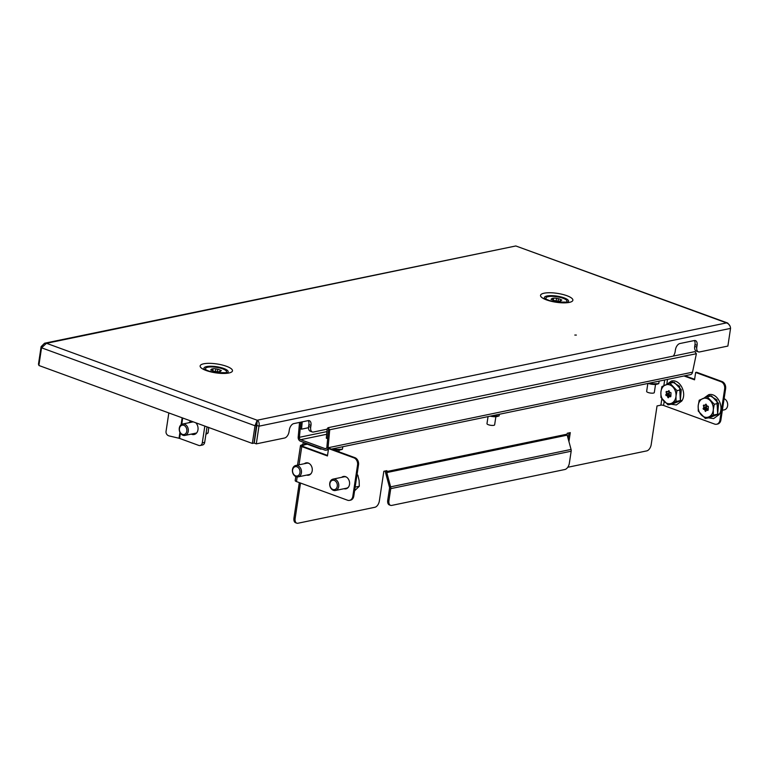 <?xml version="1.0" encoding="UTF-8"?>
<svg xmlns="http://www.w3.org/2000/svg" width="769" height="769" viewBox="0 0 769 769"><rect width="100%" height="100%" fill="white"/><g stroke="black" fill="none" stroke-linecap="round" stroke-linejoin="round"><path stroke-width="1.15" d="M574.799 335.053L576.356 335.073L574.799 335.053M729.935 325.883L727.743 323.057L726.522 322.893C729.031 323.874 730.367 325.71 730.55 328.392L258.97 426.189L256.884 425.43L257.182 420.23C258.942 421.364 259.538 423.354 258.97 426.189L256.298 443.867L284.607 438.003A5.806 3.326 110.1 0 0 289.048 431.726L289.327 429.89A5.806 3.326 -69.9 0 1 293.768 423.613L308.206 420.624A5.806 3.326 110.1 0 1 309.359 420.691A5.806 3.326 110.1 0 1 310.974 425.392L310.695 427.237A5.806 3.326 -69.9 0 0 312.31 431.947A5.806 3.326 -69.9 0 0 313.473 432.015L327.142 429.179M256.298 443.867L254.212 443.107L256.884 425.43M44.564 343.234L515.826 245.965L46.496 343.301L257.182 420.23L255.01 425.757L252.338 443.434L38.873 365.486L41.545 347.809L46.496 343.301L44.564 343.234L41.122 346.646L38.45 364.323L39.017 364.535M256.788 422.806L254.02 443.088L252.338 443.434M41.545 347.809L255.01 425.757L256.692 425.411M257.182 420.23L726.522 322.893L515.826 245.965L727.743 323.057M730.55 328.392L727.878 346.069L699.579 351.942A5.806 3.326 -69.9 0 1 698.415 351.875A5.806 3.326 -69.9 0 1 696.801 347.165L697.079 345.319A5.806 3.326 110.1 0 0 695.464 340.609A5.806 3.326 110.1 0 0 694.311 340.542L679.873 343.541A5.806 3.326 -69.9 0 0 675.432 349.808L675.153 351.654A5.806 3.326 110.1 0 1 673.26 356.105M312.31 431.947L310.224 431.188A5.806 3.326 -69.9 0 1 308.609 426.478L308.888 424.632A5.806 3.326 110.1 0 0 308.206 420.624M698.415 351.875L696.33 351.116A5.806 3.326 -69.9 0 1 694.715 346.406L694.993 344.56A5.806 3.326 110.1 0 0 694.301 340.542M41.122 346.646L41.939 346.944M195.98 433.601L194.499 433.437M179.225 428.987A5.806 4.489 78.3 0 1 182.599 424.036A5.806 4.489 78.3 0 1 188.328 430.467A5.806 4.489 78.3 0 1 184.954 435.417A5.806 4.489 78.3 0 1 179.225 428.987M179.398 429.256A4.758 3.682 78.3 0 1 183.224 425.18A4.758 3.682 78.3 0 1 186.857 430.467A4.758 3.682 78.3 0 1 183.032 434.543A4.758 3.682 78.3 0 1 179.398 429.256M192.702 421.662L192.144 422.056M205.909 434.35L208.101 432.966L206.054 433.389M208.101 432.966L208.755 427.362M556.131 301.035L556.545 298.314A4.845 1.327 8.6 0 0 554.939 298.161A4.845 1.327 8.6 0 0 553.651 298.161L552.334 298.372A4.845 1.327 8.6 0 0 551.642 298.92A4.845 1.327 8.6 0 0 551.652 299.103L551.017 299.256L552.219 299.699A4.845 1.327 8.6 0 0 554.43 300.583L556.314 300.967A4.845 1.327 8.6 0 0 559.198 301.121L560.514 300.91A4.845 1.327 8.6 0 0 561.216 300.362A4.845 1.327 8.6 0 0 561.197 300.179L561.831 300.025L560.63 299.583A4.845 1.327 8.6 0 0 558.429 298.699L556.545 298.314M553.344 300.237L553.651 298.161M552.132 299.689L552.334 298.372M565.186 302.505A10.651 2.922 8.6 0 0 566.955 301.237A10.651 2.922 8.6 0 0 553.161 296.382A10.651 2.922 8.6 0 0 545.894 298.045A10.651 2.922 8.6 0 0 547.211 299.785M545.894 298.045L545.75 298.968A10.651 2.922 8.6 0 0 545.75 299.151M566.772 302.332A10.651 2.922 8.6 0 0 566.82 302.159L566.955 301.237M551.584 299.593L551.652 299.103M558.054 301.131L558.429 298.699M560.37 301.304L560.63 299.583M211.6 370.341L211.802 369.014A4.845 1.327 8.6 0 0 211.292 369.37A4.845 1.327 8.6 0 0 211.244 369.514A4.845 1.327 8.6 0 0 211.292 369.774L210.706 369.937L211.965 370.379A4.845 1.327 8.6 0 0 214.291 371.244L216.195 371.6A4.845 1.327 8.6 0 0 219.021 371.696L220.261 371.456A4.845 1.327 8.6 0 0 220.818 370.956A4.845 1.327 8.6 0 0 220.761 370.696L221.347 370.543L220.088 370.091A4.845 1.327 8.6 0 0 217.771 369.226L215.858 368.87A4.845 1.327 8.6 0 0 213.032 368.774L211.802 369.014M211.215 370.254L211.292 369.774M224.788 373.1A10.651 2.922 8.6 0 0 226.451 372.129A10.651 2.922 8.6 0 0 226.557 371.831A10.651 2.922 8.6 0 0 217.031 367.438A10.651 2.922 8.6 0 0 205.602 368.341A10.651 2.922 8.6 0 0 205.496 368.639A10.651 2.922 8.6 0 0 206.813 370.379M205.496 368.639L205.361 369.562A10.651 2.922 8.6 0 0 205.352 369.745M226.374 372.927A10.651 2.922 8.6 0 0 226.422 372.754L226.557 371.831M212.734 370.745L213.032 368.774M215.435 371.696L215.858 368.87M217.396 371.715L217.771 369.226M219.828 371.86L220.088 370.091M220.684 371.196L220.761 370.696M195.288 434.072A6.777 5.239 78.3 0 1 194.182 433.812A6.777 5.239 78.3 0 1 193.692 433.601M195.797 422.787A6.777 5.239 78.3 0 1 197.979 429.708A6.777 5.239 78.3 0 1 194.124 434.504A6.777 5.239 78.3 0 1 191.769 434.312A6.777 5.239 78.3 0 1 191.289 434.101M188.924 422.729A6.777 5.239 78.3 0 1 191.375 421.229A6.777 5.239 78.3 0 1 191.471 421.21M179.936 432.303L179.033 438.253A1.932 0.529 -171.4 0 1 179.619 438.426L198.758 445.414A3.874 2.999 -101.7 0 0 200.094 445.52A3.874 2.999 -101.7 0 0 202.295 442.819L204.823 426.084M191.327 422.229A6.777 5.239 78.3 0 1 192.154 421.46M202.295 442.819L204.698 442.319L207.034 426.891M204.698 442.319A3.874 2.999 78.3 0 1 202.507 445.02L200.094 445.52M179.033 438.253L169.113 435.917A3.874 3.576 -124.2 0 1 166.046 431.38L168.834 412.943M299.545 422.412L298.218 436.869A3.489 2.692 -101.7 0 0 300.4 441.166L324.874 450.096A3.489 2.692 -101.7 0 0 326.085 450.201A3.489 2.692 -101.7 0 0 328.065 447.769L329.709 429.765L328.027 427.708L327.171 428.833L326.316 438.205L327.671 438.609M298.218 436.869L299.41 437.301A1.932 1.5 -101.7 0 0 300.631 439.685L325.095 448.625A1.932 1.5 -101.7 0 0 326.863 447.327L328.065 447.769L692.513 372.186A3.489 2.692 78.3 0 1 690.533 374.618L331.429 449.086M328.027 427.708L694.868 351.625L696.378 353.721L692.513 372.186M328.517 429.323L326.863 447.327M326.921 431.601L299.41 437.301L300.804 422.152M328.498 429.246L327.507 438.638M308.513 427.708L301.544 429.16L302.217 421.864M300.958 422.123L300.352 428.718L301.544 429.16M309.109 475.059A6.296 4.864 78.3 0 1 307.667 474.896M304.341 463.717A6.296 4.864 78.3 0 1 306.072 462.861A6.296 4.864 78.3 0 1 312.204 470.801A6.296 4.864 78.3 0 1 308.629 475.194A6.296 4.864 78.3 0 1 306.696 475.098M346.406 488.68A6.296 4.864 78.3 0 1 344.964 488.517M341.647 477.338A6.296 4.864 78.3 0 1 343.378 476.482A6.296 4.864 78.3 0 1 349.511 484.422A6.296 4.864 78.3 0 1 345.935 488.815A6.296 4.864 78.3 0 1 344.003 488.719M296.767 523.17L295.575 522.728A5.806 3.326 -69.9 0 1 293.96 518.018L295.152 518.46A5.806 3.326 110.1 0 0 296.767 523.17A5.806 3.326 110.1 0 0 297.93 523.237L374.907 507.271A5.806 3.326 110.1 0 0 379.348 500.994L383.846 471.291L386.855 470.666L386.711 471.57A1.932 1.5 -101.7 0 0 386.778 472.57L567.195 435.148L571.059 449.432A3.489 2.692 78.3 0 1 571.165 451.22L569.348 463.226A5.806 3.326 110.1 0 1 564.907 469.503L391.7 505.416A5.806 3.326 110.1 0 1 390.546 505.348L389.354 504.916A5.806 3.326 -69.9 0 1 387.739 500.206L388.931 500.648A5.806 3.326 110.1 0 0 390.546 505.348M299.314 482.605L293.96 518.018M303.88 442.435A3.489 2.692 -101.7 0 0 302.755 444.482L301.256 445.155A3.489 0.952 8.6 0 0 300.487 445.616A3.489 0.952 8.6 0 0 301.775 446.587L327.44 455.95L328.555 448.587L329.517 448.385L354.884 457.651A5.806 4.489 78.3 0 1 358.517 464.812L357.556 465.014A5.806 4.489 -101.7 0 0 353.913 457.853L328.555 448.587M568.983 432.899L568.118 438.57M387.739 500.206L389.556 488.2A1.932 1.5 -101.7 0 0 389.489 487.21L385.625 472.925A3.489 2.692 -101.7 0 1 385.519 471.137L385.548 470.936M300.506 483.047L295.152 518.46M567.195 435.148A1.932 1.5 78.3 0 1 567.138 434.158L567.272 433.245L570.281 432.63L568.925 441.56M567.849 467.148A5.806 3.326 110.1 0 0 568.56 467.11L646.748 450.894A5.806 3.326 110.1 0 0 651.189 444.617L657.034 405.945L660.888 405.148A1.932 0.529 -171.4 0 1 663.58 405.446L664.176 401.495M321.009 448.692L320.933 449.183L305.716 443.626A1.932 1.5 -101.7 0 0 303.947 444.924L302.448 445.587A1.932 0.529 8.6 0 0 302.025 445.847A1.932 0.529 8.6 0 0 302.736 446.385L327.517 455.431M302.698 444.857L303.89 445.289M388.931 500.648L390.748 488.642A3.489 2.692 -101.7 0 0 390.633 486.854L386.778 472.57M683.987 375.974L694.542 379.819L695.647 372.456L721.014 381.722L721.976 381.52A5.806 4.489 78.3 0 1 725.619 388.681L720.889 419.989A5.806 4.489 78.3 0 1 717.592 424.046L716.631 424.238A5.806 4.489 -101.7 0 0 719.928 420.191L720.889 419.989M684.958 375.772L694.618 379.3M716.631 424.238A5.806 4.489 -101.7 0 1 714.612 424.075L663.58 405.446M695.647 372.456L696.618 372.254L721.976 381.52M725.619 388.681L724.658 388.874L719.928 420.191M724.658 388.874A5.806 4.489 -101.7 0 0 721.014 381.722M357.556 465.014L352.827 496.322A5.806 4.489 -101.7 0 1 349.53 500.369A5.806 4.489 -101.7 0 1 347.511 500.206L296.478 481.577A3.489 0.952 -171.4 0 1 295.2 480.606L295.805 476.588M305.303 463.515A6.296 4.864 78.3 0 1 306.562 462.794M342.609 477.136A6.296 4.864 78.3 0 1 343.868 476.415M352.827 496.322L353.788 496.12L358.517 464.812M353.788 496.12A5.806 4.489 78.3 0 1 350.491 500.177L349.53 500.369M320.933 449.183L321.846 448.99M722.36 410.252L724.311 409.848A5.806 4.489 -101.7 0 0 727.609 405.792A5.806 4.489 -101.7 0 0 725.821 399.88A5.806 4.489 -101.7 0 0 724.11 398.688M706.538 404.936L705.096 405.234L705.923 404.1L706.913 405.897L708.326 406.407L708.172 409.8L707.922 410.425L706.596 410.137L705.567 411.425L704.692 409.839L707.816 409.185L704.692 409.839M711.498 395.92L718.573 403.35L717.631 414.193L709.614 417.605L705.336 418.49L698.262 411.059L698.194 405.753L699.204 400.216L707.22 396.814L711.498 395.92M717.631 414.193L713.353 415.087L705.336 418.49M718.573 403.35L714.295 404.244L713.286 409.771L713.353 415.087M707.22 396.814L714.295 404.244M702.674 398.63A9.68 7.488 78.3 0 1 710.22 400.639A9.68 7.488 78.3 0 1 713.286 409.771A9.68 7.488 78.3 0 1 708.807 416.904A9.68 7.488 78.3 0 1 701.261 414.895A9.68 7.488 78.3 0 1 698.194 405.753A9.68 7.488 78.3 0 1 702.674 398.63M704.385 409.512L703.337 409.233L703.693 407.455L706.865 406.34L703.693 407.455M703.741 406.984L703.558 405.1L705.096 405.234M707.816 409.185L708.038 409.839M703.308 405.724L706.442 405.071L706.865 406.34M706.826 406.811L706.202 407.801L707.518 408.868M669.232 391.315L667.79 391.613L668.943 390.594L669.616 392.277L671.02 392.776L670.866 396.179L670.616 396.804L669.299 396.516L668.261 397.804L667.386 396.218L670.52 395.564L667.386 396.218M674.192 382.299L681.267 389.729L680.325 400.572L672.308 403.985L668.03 404.869L660.956 397.438L660.898 392.132L661.898 386.596L669.924 383.183L674.192 382.299M680.325 400.572L676.047 401.466L668.03 404.869M681.267 389.729L676.989 390.623L675.989 396.15L676.047 401.466M669.924 383.183L676.989 390.623M665.377 385A9.68 7.488 78.3 0 1 672.923 387.018A9.68 7.488 78.3 0 1 675.989 396.15A9.68 7.488 78.3 0 1 671.5 403.283A9.68 7.488 78.3 0 1 663.964 401.264A9.68 7.488 78.3 0 1 660.898 392.132A9.68 7.488 78.3 0 1 665.377 385M667.088 395.891L665.771 394.824L666.396 393.834L669.559 392.719L666.396 393.834M666.435 393.363L666.262 391.479L667.79 391.613M670.52 395.564L670.731 396.218M669.136 391.44L669.559 392.719M669.52 393.19L668.895 394.18L670.212 395.247M331.352 480.01A5.806 4.489 78.3 0 1 333.064 479.116A5.806 4.489 78.3 0 1 338.293 482.711A5.806 4.489 78.3 0 1 337.139 489.613A5.806 4.489 78.3 0 1 335.419 490.497A5.806 4.489 78.3 0 1 330.189 486.902A5.806 4.489 78.3 0 1 331.352 480.01M331.218 481.01A4.758 3.682 78.3 0 1 336.476 482.336A4.758 3.682 78.3 0 1 335.966 488.882A4.758 3.682 78.3 0 1 330.708 487.556A4.758 3.682 78.3 0 1 331.218 481.01M356.922 475.377L357.864 475.184L357.056 474.511M355.547 487.027L359.306 486.248L359.123 480.606L357.864 475.184M354.596 490.785L359.306 486.248M294.046 466.389A5.806 4.489 78.3 0 1 295.757 465.495A5.806 4.489 78.3 0 1 300.987 469.09A5.806 4.489 78.3 0 1 299.833 475.992A5.806 4.489 78.3 0 1 298.122 476.876A5.806 4.489 78.3 0 1 292.893 473.281A5.806 4.489 78.3 0 1 294.046 466.389M293.912 467.389A4.758 3.682 78.3 0 1 299.17 468.715A4.758 3.682 78.3 0 1 298.66 475.261A4.758 3.682 78.3 0 1 293.402 473.935A4.758 3.682 78.3 0 1 293.912 467.389M331.833 449A6.104 1.673 8.6 0 0 332.554 449.24A6.104 1.673 8.6 0 0 340.677 449.798L342.416 449.259L342.801 446.731M332.285 448.981L335.726 449.413L335.918 448.154M335.726 449.413L342.416 449.259M495.87 416.702L494.64 424.815A3.874 1.057 -171.4 0 1 494.14 425.238A3.874 1.057 -171.4 0 1 489.747 425.122A3.874 1.057 -171.4 0 1 486.979 423.661L488.046 416.606M490.218 416.154A6.104 1.673 8.6 0 0 497.351 416.452L499.1 415.914L499.35 414.26M490.91 416.019L492.468 415.693M492.41 416.067L499.1 415.914M655.534 384.442L654.304 392.555A3.874 1.057 -171.4 0 1 653.804 392.978A3.874 1.057 -171.4 0 1 649.411 392.863A3.874 1.057 -171.4 0 1 646.642 391.402L647.844 383.471M648.18 383.404A6.104 1.673 8.6 0 0 648.901 383.635A6.104 1.673 8.6 0 0 657.014 384.192L658.764 383.654L659.148 381.126M648.623 383.375L652.074 383.808L652.256 382.549M652.074 383.808L658.764 383.654M204.227 369.091A12.246 3.355 -171.4 0 1 206.63 366.573A12.246 3.355 -171.4 0 1 221.751 367.813A12.246 3.355 -171.4 0 1 227.634 372.629M203.708 363.795A16.351 4.479 8.6 0 0 206.15 370.504A16.351 4.479 8.6 0 0 228.902 372.994A16.351 4.479 8.6 0 0 226.461 366.284A16.351 4.479 8.6 0 0 203.708 363.795M544.625 298.497A12.246 3.355 -171.4 0 1 547.028 295.978A12.246 3.355 -171.4 0 1 562.149 297.219A12.246 3.355 -171.4 0 1 568.031 302.034M544.106 293.2A16.351 4.479 8.6 0 0 546.548 299.91A16.351 4.479 8.6 0 0 569.3 302.4A16.351 4.479 8.6 0 0 566.859 295.69A16.351 4.479 8.6 0 0 544.106 293.2M310.695 427.237L308.609 426.478M310.974 425.392L308.888 424.632M696.801 347.165L694.715 346.406M697.079 345.319L694.993 344.56M184.954 435.417L196.037 433.12A5.806 4.489 -101.7 0 0 196.633 432.937M179.619 438.426L180.417 433.158M181.753 424.334L182.705 418.009M182.128 417.798L181.08 424.757M326.364 448.365L325.095 448.625M300.631 439.685L326.671 434.293M696.378 353.721L329.709 429.765M567.138 434.158L386.711 471.57M664.695 379.973L663.83 385.682M661.849 398.746L660.888 405.148M303.947 444.924L307.34 444.213M302.352 446.212L302.448 445.587M390.633 486.854L571.059 449.432M666.858 383.779L667.521 379.386M296.478 481.577L297.18 476.943M299.016 464.822L301.775 446.587M353.913 457.853L354.884 457.651M390.748 488.642L571.165 451.22M710.383 417.279L718.832 414.03M704.596 397.833L709.922 395.631L716.91 399.928L717.66 414.231L709.508 417.634M706.74 410.146L708.182 409.839M705.115 411.098L706 410.925M703.337 409.233L706.471 408.589M703.077 408.445L706.202 407.801M673.077 403.658L681.526 400.409M667.29 384.212L672.615 382.01L679.613 386.307L680.354 400.611L672.202 404.013M669.434 396.516L670.876 396.218M667.819 397.477L668.694 397.304M666.041 395.612L669.165 394.968M665.771 394.824L668.895 394.18M666.012 392.103L669.136 391.45M667.703 391.709L669.261 391.383M335.419 490.497L346.502 488.2A5.806 4.489 -101.7 0 0 348.174 487.354A5.806 4.489 -101.7 0 0 348.213 487.315A5.806 4.489 -101.7 0 0 348.549 486.969M346.502 477.136A5.806 4.489 -101.7 0 0 344.137 476.818L333.064 479.116M298.122 476.876L309.196 474.579A5.806 4.489 -101.7 0 0 310.868 473.733A5.806 4.489 -101.7 0 0 310.907 473.694A5.806 4.489 -101.7 0 0 311.243 473.348M309.205 463.515A5.806 4.489 -101.7 0 0 306.831 463.198L295.757 465.495M204.314 369.207L209.091 371.158L215.781 372.619L227.518 372.715M544.712 298.612L549.489 300.564L556.179 302.025L567.916 302.121M193.192 421.845L182.599 424.036M326.085 450.201L328.382 449.721M300.487 445.616L297.536 465.13M708.355 417.865L713.632 418.586L719.053 414.674C724.6 406.936 717.275 392.382 708.682 394.689L703.26 398.611M708.172 409.81L706.596 410.137M671.049 404.244L676.326 404.965L681.747 401.053C687.294 393.315 679.979 378.761 671.375 381.068L665.954 384.99M670.876 396.189L669.299 396.516M669.27 391.421L667.579 391.767M355.922 482L354.874 488.949M339.187 450.048L338.918 451.826"/></g></svg>
